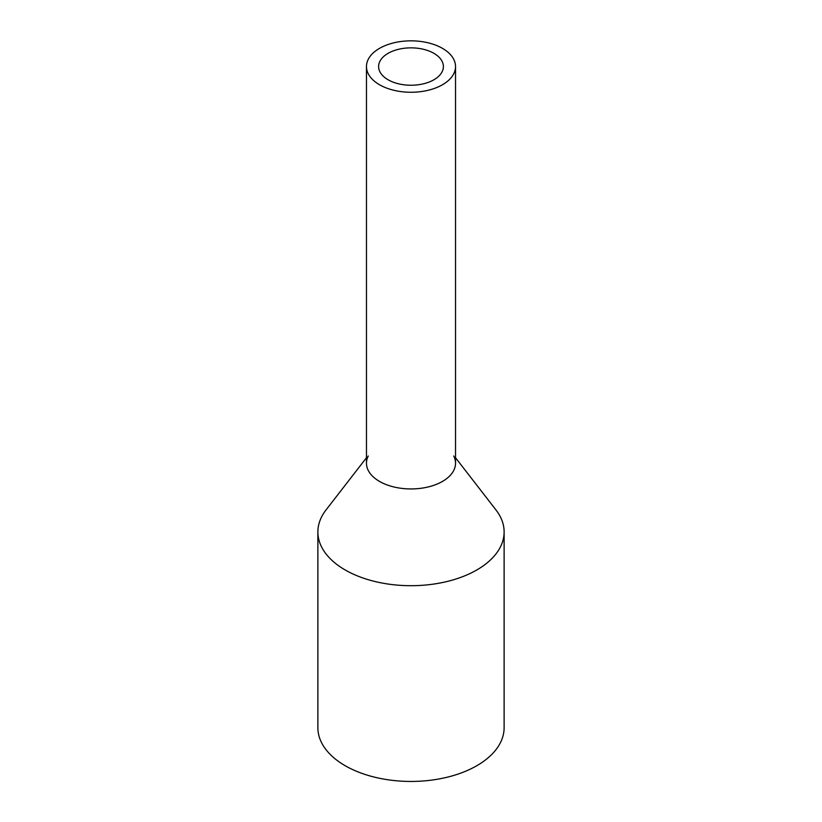 <?xml version="1.0" encoding="UTF-8"?>
<svg xmlns="http://www.w3.org/2000/svg" width="822" height="822" viewBox="0 0 822 822"><rect width="100%" height="100%" fill="white"/><g stroke="black" fill="none" stroke-linecap="round" stroke-linejoin="round"><path stroke-width="1.23" d="M368.266 59.307A44.532 25.708 0 0 0 366.468 66.551A44.532 25.708 0 0 0 404.671 92.002A44.532 25.708 0 0 0 453.734 73.785A44.532 25.708 0 0 0 455.532 66.551A44.532 25.708 0 0 0 417.329 41.1A44.532 25.708 0 0 0 368.266 59.307M366.468 66.551L366.468 463.228A44.532 25.708 0 0 0 404.671 488.679A44.532 25.708 0 0 0 453.734 470.472A44.532 25.708 0 0 0 455.532 463.228L455.532 66.551M379.918 61.29A32.387 18.701 0 0 0 378.613 66.551A32.387 18.701 0 0 0 406.397 85.056A32.387 18.701 0 0 0 442.082 71.812A32.387 18.701 0 0 0 443.387 66.551A32.387 18.701 0 0 0 415.603 48.046A32.387 18.701 0 0 0 379.918 61.29M453.734 455.994A44.532 25.708 180 0 1 453.734 470.472A44.532 25.708 180 0 1 398.465 487.898A44.532 25.708 180 0 1 368.266 455.994M455.532 457.741L496.005 509.989A93.122 53.759 180 0 1 504.122 531.937A93.122 53.759 180 0 1 500.351 547.072A93.122 53.759 180 0 1 397.756 585.151A93.122 53.759 180 0 1 317.878 531.937A93.122 53.759 180 0 1 321.649 516.802A93.122 53.759 180 0 1 325.995 509.989L366.468 457.741M317.878 531.937L317.878 727.686A93.122 53.759 0 0 0 397.756 780.9A93.122 53.759 0 0 0 500.351 742.821A93.122 53.759 0 0 0 504.122 727.686L504.122 531.937"/></g></svg>
